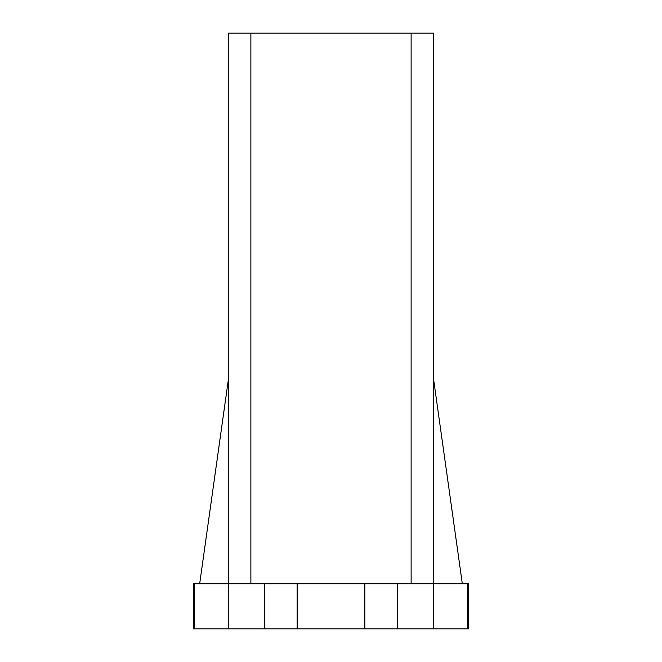<?xml version="1.0" encoding="UTF-8"?>
<svg xmlns="http://www.w3.org/2000/svg" width="662" height="662" viewBox="0 0 662 662"><rect width="100%" height="100%" fill="white"/><g stroke="black" fill="none" stroke-linecap="round" stroke-linejoin="round"><path stroke-width="0.99" d="M433.684 628.9L433.684 583.76L228.316 583.76L228.316 33.1L433.684 33.1L433.684 583.76L468.663 583.76L468.663 628.9L193.337 628.9L193.337 583.76L194.463 583.76L194.463 628.9M433.684 525.04L433.684 521.126M462.324 583.76L433.684 380.005L433.684 388.23M364.853 583.76L364.853 628.9M297.147 583.76L297.147 628.9M194.463 583.76L228.316 583.76L228.316 628.9M397.572 583.76L397.572 628.9M264.428 583.76L264.428 628.9M411.119 33.1L411.119 583.76M250.881 33.1L250.881 583.76M467.538 583.76L467.538 628.9M228.316 379.996L199.676 583.76"/></g></svg>
